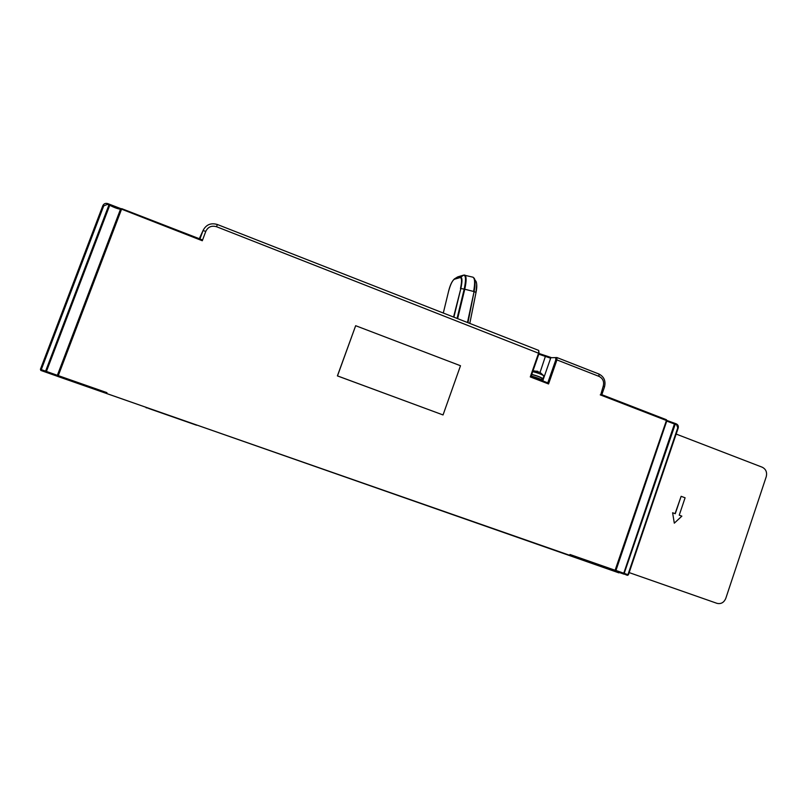 <?xml version="1.0" encoding="UTF-8"?>
<svg xmlns="http://www.w3.org/2000/svg" width="807" height="807" viewBox="0 0 807 807"><rect width="100%" height="100%" fill="white"/><g stroke="black" fill="none" stroke-linecap="round" stroke-linejoin="round"><path stroke-width="1.21" d="M612.866 569.873L609.214 568.209M615.287 570.72L574.665 556.527M615.882 570.529L614.873 571.053L615.912 570.539L666.864 420.74L666.37 419.701L600.862 394.31L666.37 419.701L666.864 420.74L615.912 570.539L569.994 554.5L569.722 555.307L106.615 393.534L106.948 392.656L57.358 375.305L57.953 376.506L121.756 208.68L120.757 208.842L202.295 240.738L205.805 231.337C208.035 226.858 211.616 225.324 216.558 226.727L539.076 353.426L538.713 350.42L217.335 224.497L216.558 226.727M571.79 555.125L571.81 555.872L574.816 556.84L574.433 556.053M571.8 555.63L569.853 554.913M609.557 568.713L574.584 556.346M609.608 568.592L611.181 569.117M580.304 558.101L574.513 556.205M551.675 357.713L556.891 357.541L556.931 359.912L599.036 376.395L598.895 374.004L556.891 357.541L551.675 357.713L539.056 353.506M542.909 380.4L550.646 358.207L538.814 354.182M555.73 358.046L555.771 359.962L547.792 382.851L531.046 376.395L539.076 353.426M538.713 350.42L538.713 352.79L530.28 376.909L548.558 383.961L556.931 359.912L555.771 359.962M598.895 374.004C604.08 376.687 605.946 381.005 604.493 386.967L601.83 394.694M599.036 376.395C602.93 378.402 604.332 381.65 603.243 386.139L600.862 394.31M355.665 325.705L337.397 375.901L443.043 414.949L460.494 365.742L355.665 325.705L337.487 375.901L443.043 414.949M41.006 370.514L41.268 369.626L45.606 371.139L45.343 372.027L40.824 370.423L40.411 369.303L41.268 369.626L103.71 205.916L102.822 205.674C103.851 203.667 105.505 202.981 107.775 203.616L109.48 204.292L109.722 205.301C114.503 207.702 118.104 208.993 120.525 209.174L57.358 375.305L45.606 371.139L108.945 204.948L109.722 205.301L46.433 371.412L45.343 372.027L57.701 376.385M681.138 496.315L675.257 513.726L672.614 512.748L674.299 523.168L681.865 516.147L679.232 515.179L685.093 497.788L681.138 496.315L675.066 513.655M674.299 523.168L672.614 512.748M629.167 572.597L717.09 603.374C721.105 604.191 724 602.526 725.786 598.37L766.226 476.755C767.275 472.307 765.944 469.129 762.232 467.213L676.155 434.065M44.96 371.896L146.188 407.364M148.791 408.261L146.057 407.727M619.181 572.082L618.919 572.869L196.676 424.996M600.226 565.314L596.746 563.851M615.943 570.458L623.771 573.212L674.44 423.978L675.217 424.23L675.166 423.423L674.44 423.978L666.733 421.093M615.277 571.084L623.932 574.15L623.771 573.212L627.937 574.685L677.749 427.851L676.347 423.887L675.187 423.443M199.914 238.953L203.172 230.267C206.239 224.568 210.96 222.651 217.335 224.497M202.295 240.738L201.821 239.689L109.338 204.221M102.822 205.674L40.411 369.303L102.822 205.684C103.851 203.657 105.505 202.971 107.785 203.616L109.288 204.201L108.945 204.948L107.442 204.363L103.71 205.916M530.28 376.909L531.046 376.395M548.558 383.961L547.792 382.851M531.188 375.991C537.704 377.837 541.699 379.431 543.192 380.783L543.101 381.045M531.682 374.569C536.544 375.679 539.994 376.96 542.011 378.412L541.578 379.653M541.89 378.776L542.99 378.755C541.376 377.394 537.623 375.931 531.752 374.367M532.721 371.613C537.866 372.935 541.588 374.347 543.898 375.85L543 378.735M534.627 370.927L539.419 372.259M196.595 425.218L148.71 408.493M592.308 562.297L594.517 563.074M475.999 281.361L476.11 281.562C476.947 283.58 476.887 287.191 475.928 292.376L474.082 291.599C475.283 285.264 475.373 280.866 474.365 278.425L474.223 278.173M453.554 317.05L460.837 288.553C462.451 281.068 462.32 277.255 460.444 277.124L454.23 279.04M464.61 275.036L464.842 275.096C466.547 276.438 466.527 281.139 464.771 289.209L457.63 318.654M458.174 276.771L463.601 275.167C465.911 275.318 466.113 279.948 464.186 289.088L473.618 291.458C475.091 283.328 474.92 278.576 473.094 277.215L472.852 277.154M628.33 574.816L627.362 575.341L624.235 574.039L627.332 575.341L628.401 574.836L677.749 427.851M106.625 393.513L57.953 376.506M600.237 394.865L666.421 420.497L614.843 571.043M540.085 372.33L545.502 356.018M604.493 386.967L603.243 386.139M109.56 204.363L120.969 208.69M666.905 420.487L674.995 423.382M666.834 420.699L666.411 419.721M676.397 424.684L675.217 424.23L623.932 574.15M627.362 575.341L628.401 574.836L678.183 428.083C678.647 426.157 678.041 424.754 676.347 423.887L678.112 428.023M205.805 231.337L203.031 230.631L199.319 238.721M107.785 203.616L107.442 204.363M463.854 275.066L473.114 277.225L476.11 281.562C477.028 284.135 476.998 287.766 476.019 292.447L469.795 323.415M476.685 284.468L475.999 292.416M460.474 288.533C462.018 281.371 461.897 277.729 460.101 277.588L463.702 275.116L457.922 276.821L454.381 279.252C452.334 280.503 450.377 284.619 448.51 291.599L443.295 313.035L448.51 291.599M467.939 322.689L474.082 291.599L467.475 322.507M453.887 317.191L460.837 288.553L464.186 289.088L457.065 318.432M460.101 277.588L454.381 279.252M666.905 420.467L676.347 423.887M199.299 238.711L203.172 230.267M201.821 239.689L121.746 208.67M537.795 371.371L536.675 371.109M534.88 370.927L532.902 371.079M543.898 375.85L539.782 372.168M40.411 369.303L40.824 370.423M457.549 276.983L454.492 278.879C451.991 281.088 449.983 285.325 448.49 291.62"/></g></svg>
